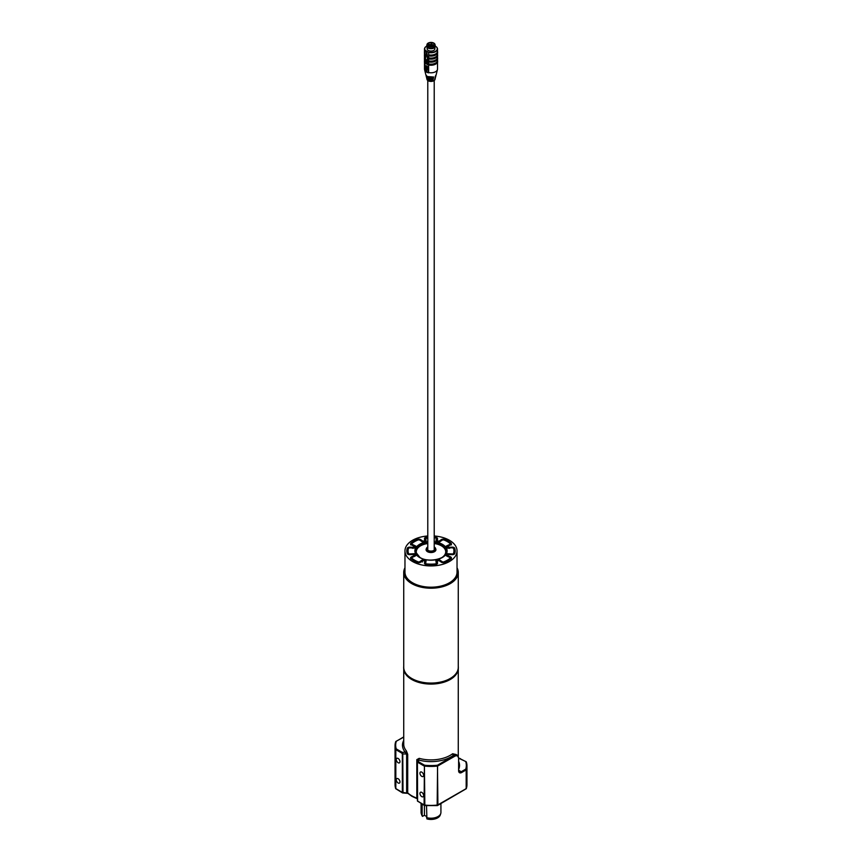 <?xml version="1.0" encoding="UTF-8"?>
<svg xmlns="http://www.w3.org/2000/svg" width="862" height="862" viewBox="0 0 862 862"><rect width="100%" height="100%" fill="white"/><g stroke="black" fill="none" stroke-linecap="round" stroke-linejoin="round"><path stroke-width="1.29" d="M427.778 537.069A24.179 13.954 0 0 0 426.496 537.188A2.478 1.433 0 0 0 424.481 538.599A2.478 1.433 0 0 0 424.492 538.718L424.804 540.776A18.598 10.732 0 0 0 422.983 541.217L420.688 539.634A2.478 1.433 0 0 0 417.391 539.364A24.179 13.954 0 0 0 411.023 543.038A2.478 1.433 0 0 0 410.592 543.847A2.478 1.433 0 0 0 411.314 544.859A2.478 1.433 0 0 0 411.476 544.946L414.223 546.271A18.598 10.732 0 0 0 413.469 547.327L409.903 547.144A2.478 1.433 0 0 0 407.241 548.307A24.179 13.954 0 0 0 406.821 550.904A24.179 13.954 0 0 0 407.241 553.501A2.478 1.433 0 0 0 407.931 554.244A2.478 1.433 0 0 0 409.903 554.665L413.469 554.481A18.598 10.732 0 0 0 414.223 555.527L411.476 556.863A2.478 1.433 0 0 0 410.592 557.951A2.478 1.433 0 0 0 411.023 558.759A24.179 13.954 0 0 0 413.9 560.774A24.179 13.954 0 0 0 417.391 562.433A2.478 1.433 0 0 0 420.688 562.175L422.983 560.591A18.598 10.732 0 0 0 424.804 561.022L424.492 563.08A2.478 1.433 0 0 0 424.481 563.209A2.478 1.433 0 0 0 425.203 564.222A2.478 1.433 0 0 0 426.496 564.621A24.179 13.954 0 0 0 435.504 564.621A2.478 1.433 0 0 0 437.519 563.209A2.478 1.433 0 0 0 437.508 563.08L437.196 561.022A18.598 10.732 0 0 0 439.017 560.591L441.312 562.175A2.478 1.433 0 0 0 441.463 562.272A2.478 1.433 0 0 0 444.609 562.433A24.179 13.954 0 0 0 450.977 558.759A2.478 1.433 0 0 0 451.408 557.951A2.478 1.433 0 0 0 450.524 556.863L447.777 555.527A18.598 10.732 0 0 0 448.531 554.481L452.097 554.665A2.478 1.433 0 0 0 454.759 553.501A24.179 13.954 0 0 0 455.179 550.904A24.179 13.954 0 0 0 454.759 548.307A2.478 1.433 0 0 0 452.097 547.144L448.531 547.327A18.598 10.732 0 0 0 447.777 546.271L450.524 544.946A2.478 1.433 0 0 0 451.408 543.847A2.478 1.433 0 0 0 450.977 543.038A24.179 13.954 0 0 0 444.609 539.364A2.478 1.433 0 0 0 441.312 539.634L439.017 541.217A18.598 10.732 0 0 0 437.196 540.776L437.508 538.718A2.478 1.433 0 0 0 437.519 538.599A2.478 1.433 0 0 0 435.504 537.188A24.179 13.954 0 0 0 434.222 537.069M458.336 667.576A27.336 15.785 180 0 1 458.336 667.824A27.336 15.785 180 0 1 441.463 682.402A27.336 15.785 180 0 1 411.67 678.987A27.336 15.785 180 0 1 403.664 667.824A27.336 15.785 180 0 1 403.664 667.576M458.272 666.261A27.336 15.785 180 0 1 458.336 667.317A27.336 15.785 180 0 1 441.463 681.896A27.336 15.785 180 0 1 411.67 678.48A27.336 15.785 180 0 1 403.664 667.317A27.336 15.785 180 0 1 403.728 666.261M404.968 568.252A26.905 15.538 0 0 0 411.971 583.143A26.905 15.538 0 0 0 444.372 585.643A26.905 15.538 0 0 0 457.032 568.252M457.032 567.767A27.272 15.753 180 0 1 458.272 572.465A27.272 15.753 180 0 1 441.441 587.011A27.272 15.753 180 0 1 411.713 583.596A27.272 15.753 180 0 1 403.728 572.465A27.272 15.753 180 0 1 404.968 567.767M458.272 572.465L458.272 667.317A27.272 15.753 180 0 1 441.441 681.864A27.272 15.753 180 0 1 411.713 678.459A27.272 15.753 180 0 1 403.728 667.317L403.728 572.465M427.778 535.981A26.032 15.031 0 0 0 404.968 550.904L404.968 572.163A26.032 15.031 0 0 0 412.586 582.787A26.032 15.031 0 0 0 440.967 586.052A26.032 15.031 0 0 0 457.032 572.163L457.032 550.904A26.032 15.031 0 0 0 449.414 540.269A26.032 15.031 0 0 0 434.222 535.981M404.968 550.904A26.032 15.031 0 0 0 412.586 561.528A26.032 15.031 0 0 0 440.967 564.793A26.032 15.031 0 0 0 457.032 550.904M414.223 556.076L414.223 555.527M414.223 547.025L414.223 546.271M424.75 541.25L426.14 541.282L424.804 540.776M447.777 547.025L447.777 546.271M450.33 557.369A1.239 0.646 115.9 0 0 450.255 557.315L447.777 555.527M427.832 70.027A2.36 1.358 -120 0 0 427.972 69.962A2.36 1.358 -120 0 0 428.457 68.885A2.36 1.358 -120 0 0 427.433 66.514A2.36 1.358 -120 0 0 425.612 65.889A2.36 1.358 -120 0 0 425.494 65.975M426.119 69.714A2.36 1.358 -120 0 0 427.703 70.124A2.36 1.358 -120 0 0 428.198 69.035A2.36 1.358 -120 0 0 427.164 66.665A2.36 1.358 -120 0 0 425.354 66.04A2.36 1.358 -120 0 0 424.858 67.117A2.36 1.358 -120 0 0 425.516 69.025L425.516 67.495A1.422 0.819 60 0 1 425.817 66.848A1.422 0.819 60 0 1 427.24 67.667A1.422 0.819 60 0 1 427.24 69.316A1.422 0.819 60 0 1 426.119 68.906L426.119 69.714M433.651 77.03L427.315 76.556L425.86 74.854A5.194 2.995 0 0 0 427.283 76.524A5.194 2.995 0 0 0 427.326 76.546A5.194 2.995 0 0 0 433.683 76.987L433.597 77.02A5.064 2.931 180 0 1 428.403 77.02M426.259 75.651A4.741 2.737 0 0 0 433.36 78L433.597 77.02M433.241 79.121L427.724 78.657L426.431 77.127A4.622 2.672 0 0 0 427.692 78.614A4.622 2.672 0 0 0 427.735 78.636A4.622 2.672 0 0 0 433.274 79.078L433.177 79.11A4.493 2.597 180 0 1 428.694 79.067M426.83 77.903A4.181 2.414 0 0 0 432.939 80.08L433.177 79.11M424.923 67.689L424.923 70.393A6.508 3.76 180 0 1 424.557 69.574A6.508 3.76 180 0 1 424.492 69.035L424.492 62.344M424.923 63.077L424.923 66.622M424.492 59.306L424.492 60.415A6.508 3.76 0 0 0 424.912 61.741M424.923 62.818L424.923 61.773L424.923 62.818M424.492 56.267L424.492 57.377A6.508 3.76 0 0 0 424.923 58.735L424.923 61.622M424.923 59.78L424.923 55.696A6.508 3.76 0 0 1 424.492 54.338L424.492 53.239M424.923 56.752L424.923 52.657A6.508 3.76 0 0 1 424.492 51.311L424.492 48.994A6.508 3.76 180 0 1 426.399 46.343L426.571 46.236A6.26 3.61 0 0 0 425.419 50.427L424.923 53.713M435.515 46.289A6.508 3.76 180 0 1 435.601 46.343L435.601 46.343A6.508 3.76 180 0 1 437.508 48.994A6.508 3.76 180 0 1 435.601 51.655A6.508 3.76 180 0 1 428.651 52.507L428.166 52.022A6.26 3.61 0 0 0 435.429 51.354A6.26 3.61 0 0 0 435.429 46.236A6.26 3.61 0 0 0 435.278 46.149M424.923 50.352A6.508 3.76 180 0 1 424.492 48.994M434.998 44.468A4.03 2.327 0 0 1 432.756 46.839A4.03 2.327 0 0 1 428.155 46.386A4.03 2.327 180 0 1 427.002 44.468A4.03 2.327 180 0 1 429.685 42.55A4.03 2.327 180 0 1 433.845 43.1A4.03 2.327 0 0 1 434.998 44.468L435.245 45.664A4.278 2.467 0 0 1 435.278 45.955L435.278 46.268A4.278 2.467 0 0 0 435.267 46.117M427.692 44.102L427.703 44.016A3.534 2.036 0 0 1 431.647 42.744A3.534 2.036 0 0 1 434.534 44.749A3.534 2.036 0 0 1 432.271 46.645L429.319 46.225A1.239 0.711 180 0 1 428.446 45.718L427.703 44.016M427.002 44.468L426.755 45.664A4.278 2.467 180 0 0 426.722 45.955A4.278 2.467 180 0 0 427.972 47.701A4.278 2.467 0 0 0 432.638 48.24A4.278 2.467 0 0 0 435.278 45.955M435.278 46.268A4.278 2.467 0 0 1 432.638 48.541A4.278 2.467 0 0 1 427.972 48.013A4.278 2.467 180 0 1 426.722 46.268A4.278 2.467 180 0 1 426.733 46.117M434.901 47.27L434.901 48.789A3.901 2.252 180 0 1 432.498 50.88A3.901 2.252 180 0 1 428.242 50.384A3.901 2.252 180 0 1 427.099 48.789L427.099 47.27M425.419 50.427L428.166 52.022M428.339 65.049L426.787 51.224L424.718 62.958L428.339 65.049L426.528 51.537M428.651 52.507L428.651 72.548L424.923 70.393M437.508 48.994L437.508 51.311A6.508 3.76 0 0 1 428.651 54.812L428.651 55.868M437.508 53.25L437.508 54.338A6.508 3.76 0 0 1 428.651 57.851L428.651 58.896M437.508 56.289L437.508 57.377A6.508 3.76 0 0 1 428.651 60.89L428.651 61.935M437.508 59.316L437.508 60.415A6.508 3.76 0 0 1 428.651 63.917L428.651 64.973M426.938 68.486L426.378 67.516M425.516 69.025L425.516 67.495M426.119 68.906L426.388 68.755A1.422 0.819 -120 0 0 427.358 69.219M425.957 66.794A1.422 0.819 -120 0 0 425.785 67.344M425.526 62.657L427.53 63.81L426.528 59.629L425.526 60.857L425.526 62.657L426.464 63.066M437.508 52.356A6.508 3.76 180 0 1 428.888 55.911M437.508 55.394A6.508 3.76 180 0 1 428.888 58.95M437.508 58.433A6.508 3.76 180 0 1 428.888 61.989M437.508 61.471A6.508 3.76 180 0 1 428.888 65.027M428.651 72.548A6.508 3.76 0 0 0 437.443 69.574A6.508 3.76 0 0 0 437.508 69.035L437.508 62.355M428.479 72.85A6.411 3.696 180 0 1 426.464 72.063A6.411 3.696 180 0 1 425.106 70.899M435.008 79.412C433.769 81.459 431.485 81.912 428.155 80.769L426.992 79.412A4.051 2.338 0 0 0 428.134 80.737A4.051 2.338 0 0 0 432.282 81.297A4.051 2.338 0 0 0 435.008 79.412L435.278 77.774A4.299 2.478 180 0 1 435.256 78.42A4.299 2.478 180 0 1 434.782 79.239L435.019 78.065A4.622 2.672 0 0 0 435.569 77.127L435.816 76.136A4.87 2.812 180 0 1 435.202 77.16L435.439 75.975A5.194 2.995 0 0 0 436.14 74.854L437.443 69.574M432.939 80.08L432.228 79.67A3.222 1.864 180 0 1 428.263 78.927M433.36 78L432.271 77.364M431.862 77.418A3.222 1.864 180 0 1 430.138 77.418M426.087 67.829L426.841 68.615L426.087 67.829M427.53 62.042L426.647 63.152L427.53 63.68M426.55 59.683L425.634 60.814M425.634 61.083L425.634 62.592M427.455 61.838L425.548 60.868L426.518 63.206L427.509 61.999L425.548 60.868M449.382 548.016L452.151 547.65L448.218 547.866M449.479 548.307L447.669 548.103A17.359 10.021 0 0 0 446.236 546.109L448.509 546.95M448.1 547.489L448.736 547.823M448.165 547.779L446.236 546.109L449.748 544.418A1.239 0.711 0 0 0 449.975 543.459A22.94 13.242 0 0 0 443.941 539.968A1.239 0.711 0 0 0 442.292 540.097L439.351 542.123L438.208 542.015M448.197 556.001L447.647 553.727L448.843 554.492M448.488 556.906L446.214 555.721L448.143 556.076M439.642 541.821L439.351 542.123A17.359 10.021 0 0 0 435.903 541.293L437.303 541.261M438.004 541.735L435.903 541.293L436.301 538.664A1.239 0.711 0 0 0 435.299 537.899L434.222 537.565M438.532 560.72L439.308 559.697L439.523 560.936M437.249 562.584L435.86 560.526L437.325 561M423.835 542.004L422.692 542.101L423.835 542.004L422.692 542.101L419.762 540.075A1.239 0.776 -55.4 0 1 420.462 540.075L422.466 541.455L424.815 541.282L424.05 541.724M427.778 537.791A22.94 13.242 0 0 0 426.765 537.888A1.239 0.711 0 0 0 425.753 538.653L426.14 541.282A17.359 10.021 0 0 0 422.692 542.101L422.412 541.81M424.632 560.99L426.097 560.515L424.697 562.574M422.358 562.013L422.649 559.686L423.425 560.709M413.512 546.928L415.786 546.077L413.857 547.747M419.762 540.075A1.239 0.711 0 0 0 418.113 539.946A22.94 13.242 0 0 0 412.058 543.426A1.239 0.711 0 0 0 412.284 544.385L415.786 546.077A17.359 10.021 0 0 0 414.353 548.07L409.795 547.844L413.922 547.467M414.353 548.07L412.542 548.275M413.275 547.79L412.639 547.984M413.835 556.055L415.764 555.699L413.491 556.874M413.113 554.503L414.331 553.706L413.782 555.968M421.798 772.147A2.608 1.508 -120 0 0 420.494 772.018A2.608 1.508 -120 0 0 420.096 774.098A2.608 1.508 -120 0 0 421.798 776.393A2.608 1.508 -120 0 0 423.102 776.522A2.608 1.508 -120 0 0 423.501 774.442A2.608 1.508 -120 0 0 421.798 772.147M421.798 792.393A2.608 1.508 -120 0 0 420.494 792.264A2.608 1.508 -120 0 0 420.096 794.344A2.608 1.508 -120 0 0 421.798 796.639A2.608 1.508 -120 0 0 423.102 796.768A2.608 1.508 -120 0 0 423.501 794.689A2.608 1.508 -120 0 0 421.798 792.393M398.125 778.72A2.608 1.508 -120 0 0 396.822 778.591A2.608 1.508 -120 0 0 396.423 780.681A2.608 1.508 -120 0 0 398.125 782.976A2.608 1.508 -120 0 0 399.429 783.105A2.608 1.508 -120 0 0 399.828 781.015A2.608 1.508 -120 0 0 398.125 778.72M398.125 758.474A2.608 1.508 -120 0 0 396.822 758.344A2.608 1.508 -120 0 0 396.423 760.435A2.608 1.508 -120 0 0 398.125 762.73A2.608 1.508 -120 0 0 399.429 762.859A2.608 1.508 -120 0 0 399.828 760.769A2.608 1.508 -120 0 0 398.125 758.474M426.528 817.596A9.924 5.722 0 0 0 440.741 813.566L440.245 815.032A9.417 5.441 180 0 1 426.905 818.9L426.528 805.765M440.741 813.566A9.924 5.722 0 0 0 440.924 812.489L440.924 803.632M416.82 759.627L419.191 758.344L418.652 760.004L417.413 760.241L417.413 800.949L417.413 760.241A1.239 0.711 180 0 0 416.82 759.627L416.82 798.093A1.239 0.711 180 0 1 417.413 798.708L416.82 798.093A27.272 15.753 0 0 1 411.713 795.777A27.272 15.753 0 0 1 407.704 792.835A1.239 0.862 133.5 0 0 407.909 793.363L411.971 796.348L417.046 798.654M419.191 758.344A27.272 15.753 0 0 0 452.636 753.744L456.181 754.562M403.728 668.89L403.728 744.154A27.272 15.753 0 0 0 406.411 750.974L407.704 754.369L407.704 792.835A1.239 0.711 180 0 0 406.638 792.49L406.638 754.024L405.302 752.3A28.511 16.464 180 0 1 403.728 740.361M401.703 753.054L395.82 749.66L395.82 788.633L402.328 792.383L402.328 753.916L401.703 753.054L402.145 752.3L405.302 752.3A1.239 0.916 -39.8 0 0 406.411 750.974M395.647 788.439L396.832 789.215L395.69 788.687L395.044 784.646A35.956 20.763 0 0 0 395.647 788.439L395.647 749.466L396.261 748.895L402.145 752.3L402.769 754.024L403.017 792.792L402.328 792.383L403.017 792.792M395.647 741.87L396.261 741.428A35.331 20.397 0 0 0 396.261 748.895L395.647 749.466A35.956 20.763 180 0 1 395.044 745.673A35.956 20.763 180 0 1 395.647 741.87M424.093 804.957L424.416 805.054A35.956 20.763 0 0 0 437.584 805.054L466.18 788.633L466.18 769.906L461.687 772.503A4.342 2.511 -60 0 1 458.616 770.725L458.616 758.582A5.581 3.222 120 0 0 454.673 756.297L437.584 766.081L437.465 765.219L454.231 755.543L453.617 755.187A28.511 16.464 180 0 1 418.652 760.004L418.21 762.579L424.093 765.984L424.535 765.219A35.331 20.397 0 0 0 437.465 765.219L437.907 804.957L437.163 805.377L437.584 766.081A35.956 20.763 180 0 1 424.416 766.081L424.535 765.219L418.652 761.825L417.413 762.482L417.596 801.197L418.652 801.811L417.413 800.949L424.837 805.377L424.093 804.957L424.416 766.081L424.837 805.377M458.799 770.326L461.245 771.738L465.739 769.141L466.353 769.712L466.353 788.439A35.956 20.763 0 0 0 466.956 784.646L466.956 765.919A35.956 20.763 180 0 1 466.353 769.712L465.739 769.141A35.331 20.397 0 0 0 465.739 761.674L466.353 762.116A35.956 20.763 180 0 1 466.956 765.919L466.331 761.997A0.625 0.625 0 0 0 466.051 761.652L458.799 758.28M460.297 758.538L459.23 758.582M454.673 756.297L454.231 755.543A6.196 3.577 -60 0 1 457.334 755.231L455.869 754.39L453.617 755.187A1.239 0.808 -127 0 1 452.636 753.744M395.69 788.687L402.532 792.921L407.909 793.363M437.907 804.957L437.163 805.377M466.353 788.439L465.168 789.215L466.31 788.687L466.956 784.646M421.076 803.632L421.076 812.489A9.924 5.722 0 0 0 421.259 813.566A9.924 5.722 0 0 0 422.143 815.064L422.52 816.368A9.417 5.441 180 0 1 421.755 815.032L421.259 813.566M422.143 804.246L422.143 815.064M424.427 805.55L424.427 815.269L426.528 816.486M424.427 815.269L422.52 816.368M411.476 557.423L411.476 556.863M407.241 549.191L407.241 548.307M409.903 547.844L409.903 547.144M411.023 543.739L411.023 543.038M417.391 539.914L417.391 539.364M420.688 540.226L420.688 539.634M441.312 540.28L441.312 539.634M444.609 539.914L444.609 539.364M450.977 543.728L450.977 543.038M454.759 549.191L454.759 548.307M450.524 557.477L450.524 556.863M433.036 80.252A4.299 2.478 180 0 1 427.961 79.821A4.299 2.478 180 0 1 426.744 78.42A4.299 2.478 180 0 1 426.733 77.785M433.457 78.173A4.87 2.812 180 0 1 427.563 77.731A4.87 2.812 180 0 1 426.184 76.136A4.87 2.812 180 0 1 426.151 75.5L426.431 77.127M435.849 75.5A4.87 2.812 180 0 1 435.816 76.136L435.86 75.49M435.278 76.815A4.741 2.737 0 0 0 435.741 75.651M434.857 78.862A4.181 2.414 0 0 0 435.17 77.903M428.985 81.114A3.933 2.263 0 0 0 433.015 81.114M429.373 46.085L429.244 46.203A0.625 0.625 0 0 1 430.44 46.343L430.429 46.397M428.77 44.716L429.826 44.975A0.625 0.625 0 0 0 429.513 44.436A0.625 0.625 0 0 0 428.586 44.975L428.586 45.901M429.642 44.716L429.826 45.718M431.743 46.44L431.603 46.57A0.625 0.625 0 0 1 432.498 46.16L432.508 45.417L433.748 45.417A0.625 0.625 0 0 0 433.435 44.878A0.625 0.625 0 0 0 432.508 45.417L432.692 45.158M430.978 44.177L432.034 44.425A0.625 0.625 0 0 0 431.722 43.887A0.625 0.625 0 0 0 430.795 44.425L430.795 46.451M431.851 44.177L432.034 46.095M433.564 45.158L433.748 46.031M427.778 542.629A15.494 8.943 0 0 0 415.516 551.799L419.902 557.445C428.586 563.134 446.807 558.824 446.484 551.799A15.494 8.943 0 0 0 441.969 545.053A15.494 8.943 0 0 0 434.222 542.629M434.222 541.789A16.119 9.299 180 0 1 442.411 544.331A16.119 9.299 180 0 1 442.378 557.488A16.119 9.299 180 0 1 419.589 557.477A16.119 9.299 180 0 1 415.57 548.221A16.119 9.299 180 0 1 427.778 541.789M441.689 557.671A14.719 8.501 0 0 0 441.419 545.829A14.719 8.501 0 0 0 434.222 543.545M409.795 547.844A1.239 0.711 0 0 0 408.469 548.415A22.94 13.242 0 0 0 408.459 553.35A1.239 0.711 0 0 0 409.784 553.932L409.859 554.665M409.784 553.932L414.331 553.706A17.359 10.021 0 0 0 415.764 555.699L412.251 557.391A1.239 0.711 0 0 0 412.025 558.339A22.94 13.242 0 0 0 414.762 560.257A22.94 13.242 0 0 0 418.059 561.841A1.239 0.711 0 0 0 419.708 561.701L422.649 559.686A17.359 10.021 0 0 0 426.097 560.515L425.699 563.145A1.239 0.711 0 0 0 426.701 563.91A22.94 13.242 0 0 0 435.235 563.92A1.239 0.711 0 0 0 436.247 563.155L435.86 560.526A17.359 10.021 0 0 0 439.308 559.697L442.238 561.722A1.239 0.711 0 0 0 443.887 561.852A22.94 13.242 0 0 0 449.942 558.371A1.239 0.711 0 0 0 449.716 557.423L446.214 555.721A17.359 10.021 0 0 0 447.647 553.727L452.205 553.964A1.239 0.711 0 0 0 453.531 553.382A22.94 13.242 0 0 0 453.541 548.458A1.239 0.711 0 0 0 452.216 547.876M417.585 562.509A1.239 0.571 -68.5 0 1 418.059 561.841M412.284 544.385A1.239 0.646 115.9 0 0 411.724 545.064M418.113 539.946A1.239 0.571 -111.4 0 0 417.661 539.806L411.26 543.491L410.603 544.849M426.539 564.621L426.701 563.91M444.361 562.53A1.239 0.571 -111.4 0 0 443.887 561.852M451.397 558.985L450.255 557.315A1.239 0.646 115.9 0 0 449.716 557.423M452.119 547.876L453.821 548.016L454.716 549.083A1.239 0.991 162 0 0 453.541 548.458M426.367 549.159A4.644 2.683 0 0 0 426.356 549.396A4.644 2.683 0 0 0 427.703 551.292A4.644 2.683 0 0 0 432.778 551.874A4.644 2.683 0 0 0 435.644 549.396A4.644 2.683 0 0 0 435.633 549.159M435.644 548.738A4.924 2.845 180 0 1 433.629 552.089A4.924 2.845 180 0 1 427.509 551.691A4.924 2.845 180 0 1 426.356 548.738M434.297 547.025A4.644 2.683 180 0 1 435.644 548.922A4.644 2.683 180 0 1 432.778 551.4A4.644 2.683 180 0 1 427.703 550.818A4.644 2.683 180 0 1 426.356 548.922A4.644 2.683 180 0 1 427.778 546.982A4.278 2.467 0 0 0 427.972 550.355A4.278 2.467 0 0 0 433.92 550.419A4.278 2.467 0 0 0 434.222 546.993M427.778 543.545A14.719 8.501 0 0 0 416.928 549.353A14.719 8.501 0 0 0 420.311 557.671M435.299 537.899A22.94 13.242 0 0 0 434.222 537.791M406.842 551.411A24.179 13.954 180 0 1 407.252 549.299A1.239 0.991 -161.7 0 1 407.295 549.04L406.821 551.917M455.179 551.917L454.716 549.083A1.239 0.991 162 0 1 454.759 549.331A24.179 13.954 180 0 1 455.158 551.411M454.511 553.91A1.239 0.991 -161.7 0 0 453.531 553.382M449.748 544.418A1.239 0.646 64.2 0 1 450.287 545.064M452.13 554.665L452.205 553.964M449.975 543.459A1.239 0.84 -49.6 0 1 450.772 543.534L444.393 539.827L441.592 540.086A1.239 0.776 -124.5 0 1 442.292 540.097M450.697 558.996A1.239 0.84 -130.2 0 0 449.942 558.371M436.301 538.664A1.239 1.013 8.8 0 1 437.422 539.3M441.581 562.326A1.239 0.776 -55.4 0 1 442.238 561.722M425.753 538.653A1.239 1.013 171.5 0 0 424.589 539.386M437.379 563.694A1.239 1.013 171.5 0 0 436.247 563.155M435.385 564.632L435.235 563.92M424.589 563.64A1.239 1.013 8.8 0 1 425.699 563.145M412.058 543.426A1.239 0.84 -130.2 0 0 411.26 543.491M420.387 562.347A1.239 0.776 -124.5 0 0 419.708 561.701M411.271 558.964A1.239 0.84 -49.6 0 1 412.025 558.339M410.571 558.953L411.713 557.283A1.239 0.646 64.2 0 1 412.251 557.391M408.469 548.415A1.239 0.991 -161.7 0 0 407.295 549.04L409.859 547.618M408.459 553.35A1.239 0.991 162 0 0 407.467 553.878M458.239 669.192A27.272 15.753 180 0 1 440.741 683.038A27.272 15.753 180 0 1 411.713 679.471A27.272 15.753 180 0 1 403.761 669.192M417.596 762.73L418.21 762.579M403.728 737.129L395.949 741.406A0.625 0.625 0 0 0 395.669 741.751L395.044 745.673L395.044 784.646M458.799 761.739A28.511 16.464 180 0 1 458.799 769.087M402.328 792.383L406.638 793.018M407.704 754.369A1.239 0.711 180 0 0 406.638 754.024L402.328 753.916M395.852 741.514L403.728 736.913M466.148 761.76L458.789 758.054M458.616 770.725L459.381 771.921A3.717 2.144 120 0 0 461.245 771.738L461.687 772.503M458.616 758.582L458.616 770.219M457.334 755.231L458.616 758.075M427.778 550.236L427.778 80.522M424.492 59.521L424.416 62.215M424.492 56.493L424.416 59.176M424.492 53.455L424.416 56.138M424.492 50.416L424.416 53.11M437.508 50.416L437.659 52.927L435.59 55.049L428.78 55.901M437.508 53.455L437.659 55.965L435.59 58.088L428.78 58.928M437.508 56.493L437.659 59.004L435.59 61.127L428.78 61.967M437.508 59.521L437.659 62.042L435.59 64.165L428.78 65.006M426.992 79.412L427.229 76.826M425.86 74.854L424.557 69.574M436.14 74.854L435.429 76.007M435.569 77.127L435.008 78.097M434.222 550.236L434.222 80.522M420.462 540.075L417.661 539.806M437.551 539.612L435.439 537.672M427.778 546.864L426.356 549.396M434.211 546.853L435.644 549.396M451.429 544.881L450.772 543.534M437.239 541.293L439.577 541.465L441.592 540.086M427.778 537.565L424.513 539.601M411.713 557.283L414.202 556.087M458.272 756.179L458.272 668.89M417.413 800.949L424.589 805.593L437.4 805.593L466.31 788.687"/></g></svg>
